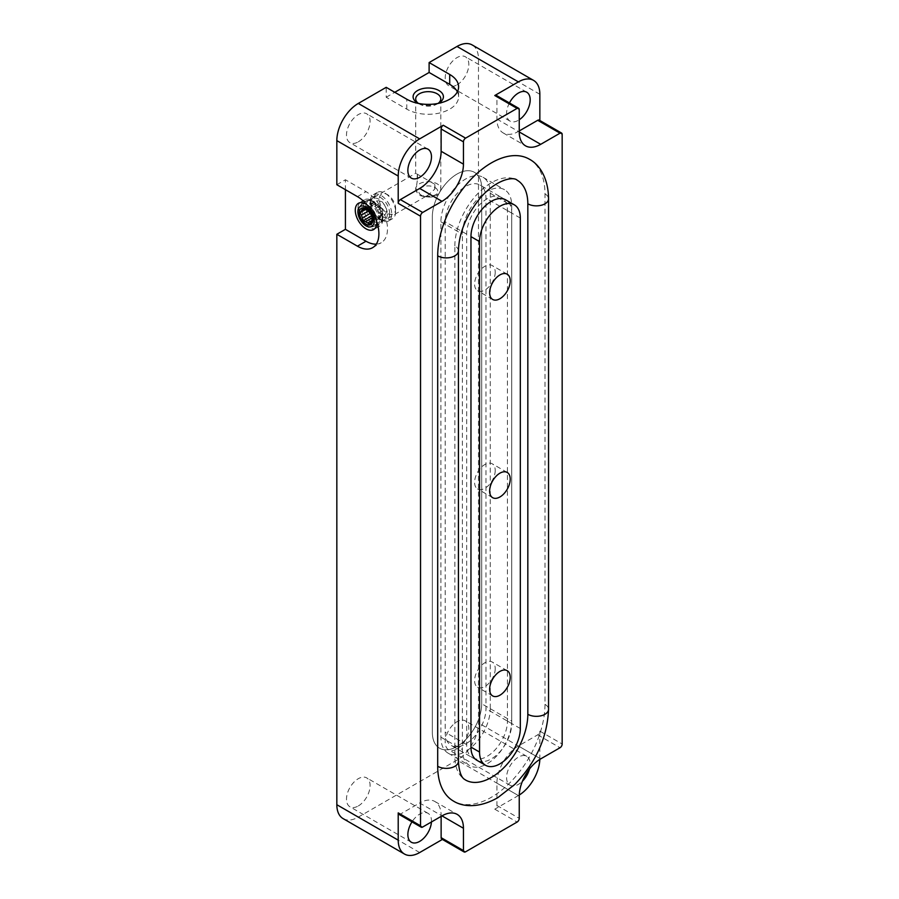 <?xml version="1.0" encoding="UTF-8"?>
<svg xmlns="http://www.w3.org/2000/svg" width="899" height="899" viewBox="0 0 899 899"><rect width="100%" height="100%" fill="white"/><g stroke="black" fill="none" stroke-linecap="round" stroke-linejoin="round"><path stroke-width="0.67" stroke-dasharray="4.5 3.37" d="M417.496 179.261L417.496 174.305L415.709 173.271L434.711 184.239L434.711 189.195L428.25 195.004L426.002 196.061L420.575 195.746L417.462 193.352L415.911 190.24L417.496 179.261A12.541 7.248 60 0 1 417.496 174.305M438.049 103.43A12.541 7.248 180 0 1 437.128 104.026A12.541 7.248 180 0 1 419.383 104.026A12.541 7.248 180 0 1 418.462 103.43M529.286 159.157A75.876 43.804 -60 0 1 544.996 193.892L544.996 704.366A75.876 43.804 -60 0 1 511.879 780.714A75.876 43.804 -60 0 1 453.411 801.043M458.423 250.888A12.137 7.012 0 0 0 454.86 245.933L454.86 756.396A51.591 29.791 -60 0 0 465.547 780.017M454.86 245.933A51.591 29.791 -60 0 1 477.391 194.004A51.591 29.791 -60 0 1 517.139 180.182M472.638 757.823A28.835 16.643 120 0 0 494.855 750.103A28.835 16.643 120 0 0 507.441 721.088L507.441 210.624A28.835 16.643 120 0 0 501.473 197.42A28.835 16.643 120 0 0 479.257 205.141A28.835 16.643 120 0 0 466.671 234.156L466.671 744.63A28.835 16.643 120 0 0 472.638 757.823L476.931 760.307A28.835 16.643 120 0 0 499.147 752.587A28.835 16.643 120 0 0 511.733 723.571L511.733 213.097A28.835 16.643 120 0 0 505.766 199.904L480.01 185.037A28.835 16.643 120 0 0 457.793 192.757A28.835 16.643 120 0 0 445.207 221.772L445.207 732.236A28.835 16.643 120 0 0 451.174 745.44A28.835 16.643 120 0 0 473.402 737.719A28.835 16.643 120 0 0 485.977 708.704L485.977 198.23A28.835 16.643 120 0 0 480.01 185.037M358.296 805.965A16.688 9.642 120 0 0 369.197 791.255A16.688 9.642 120 0 0 366.646 777.871A16.688 9.642 120 0 0 349.947 787.513A16.688 9.642 120 0 0 349.947 806.785A16.688 9.642 120 0 0 358.296 805.965M358.296 141.851A16.688 9.642 120 0 0 369.197 127.141A16.688 9.642 120 0 0 366.646 113.768A16.688 9.642 120 0 0 349.947 123.41A16.688 9.642 120 0 0 349.947 142.683A16.688 9.642 120 0 0 358.296 141.851M457.007 84.866A16.688 9.642 120 0 0 467.918 70.156A16.688 9.642 120 0 0 465.356 56.772A16.688 9.642 120 0 0 448.668 66.414A16.688 9.642 120 0 0 448.668 85.686A16.688 9.642 120 0 0 457.007 84.866M457.007 748.968A16.688 9.642 120 0 0 467.918 734.258A16.688 9.642 120 0 0 465.356 720.886A16.688 9.642 120 0 0 448.668 730.516A16.688 9.642 120 0 0 448.668 749.8A16.688 9.642 120 0 0 457.007 748.968M336.833 184.722L345.418 179.766L345.418 189.678M457.366 91.799A30.352 17.519 180 0 1 458.602 96.755A30.352 17.519 180 0 1 439.869 112.948A30.352 17.519 180 0 1 406.798 109.15L386.188 97.249L386.188 87.338M386.188 97.249L394.773 92.294M343.126 818.618A30.352 17.519 120 0 0 358.296 817.112L457.007 760.116A30.352 17.519 120 0 0 478.47 722.953L478.47 58.84A30.352 17.519 120 0 0 472.189 44.95M442.387 839.43L443.274 838.913L465.592 851.803M539.827 759.408A30.352 17.519 120 0 0 539.85 758.385L539.85 731.123A3.034 1.753 120 0 1 537.703 734.843L518.386 745.99A30.352 17.519 120 0 0 496.922 783.164L496.922 805.47A3.034 1.753 120 0 1 494.776 809.179L518.386 795.559A30.352 17.519 120 0 0 519.262 795.031M539.22 120.151A3.034 1.753 120 0 1 539.85 121.534L539.85 120.511M529.477 769.016A16.688 9.642 120 0 0 526.735 756.317A16.688 9.642 120 0 0 513.868 760.79A16.688 9.642 120 0 0 506.587 777.59A16.688 9.642 120 0 0 510.036 785.232A16.688 9.642 120 0 0 518.386 784.4A16.688 9.642 120 0 0 522.409 781.265M398.841 814.292A3.034 1.753 120 0 0 400.358 814.134L419.676 802.987L441.128 815.382A30.352 17.519 120 0 0 434.846 801.481A30.352 17.519 120 0 0 419.676 802.987M441.128 815.382L441.128 816.371M441.757 839.07A3.034 1.753 120 0 0 443.274 838.913M431.441 821.956A16.688 9.642 120 0 0 428.014 813.314A16.688 9.642 120 0 0 411.978 821.877M509.441 102.947A16.688 9.642 120 0 0 506.587 113.488A16.688 9.642 120 0 0 510.036 121.129A16.688 9.642 120 0 0 518.386 120.297A16.688 9.642 120 0 0 519.24 119.769M519.24 130.951L518.386 131.445A30.352 17.519 120 0 1 503.215 132.951A30.352 17.519 120 0 1 496.922 119.061L496.922 96.755A3.034 1.753 120 0 0 496.293 95.361M438.116 103.419A15.171 8.765 180 0 1 418.395 103.419M366.859 204.579A15.171 8.765 60 0 1 376.715 221.648M376.288 244.135A30.352 17.519 -120 0 0 381.198 242.73A30.352 17.519 -120 0 0 385.851 218.412A30.352 17.519 -120 0 0 366.017 191.667L345.418 179.766M511.733 721.088L511.733 205.669A34.904 20.149 120 0 0 504.508 189.689A34.904 20.149 120 0 0 477.616 199.039A34.904 20.149 120 0 0 462.378 234.156L462.378 749.586A34.904 20.149 120 0 0 469.604 765.566A34.904 20.149 120 0 0 496.495 756.216A34.904 20.149 120 0 0 511.733 721.088L481.695 703.748L481.695 188.318A34.904 20.149 120 0 0 474.458 172.338A34.904 20.149 120 0 0 447.567 181.688A34.904 20.149 120 0 0 432.329 216.816L432.329 732.236A34.904 20.149 120 0 0 439.555 748.215A34.904 20.149 120 0 0 466.457 738.866A34.904 20.149 120 0 0 481.695 703.748L481.695 188.318A34.904 20.149 120 0 0 474.458 172.338A34.904 20.149 120 0 0 447.567 181.688A34.904 20.149 120 0 0 432.329 216.816L432.329 732.236A34.904 20.149 120 0 0 439.555 748.215A34.904 20.149 120 0 0 466.457 738.866A34.904 20.149 120 0 0 481.695 703.748L490.27 708.704L490.27 193.274A34.904 20.149 120 0 0 483.044 177.294A34.904 20.149 120 0 0 456.153 186.644A34.904 20.149 120 0 0 440.915 221.772L440.915 737.191A34.904 20.149 120 0 0 448.14 753.171A34.904 20.149 120 0 0 475.043 743.821A34.904 20.149 120 0 0 490.27 708.704M367.882 205.129L367.882 205.129A12.541 7.248 60 0 1 376.748 220.491A12.541 7.248 60 0 1 374.153 226.233A12.541 7.248 60 0 1 361.6 218.996A12.541 7.248 60 0 1 361.6 204.5A12.541 7.248 60 0 1 367.882 205.129L366.017 204.051L367.882 205.129M495.214 272.195A14.564 8.406 -60 0 1 488.854 286.86A14.564 8.406 -60 0 1 477.627 290.759A14.564 8.406 -60 0 1 477.627 273.937A14.564 8.406 -60 0 1 492.191 265.531A14.564 8.406 -60 0 1 495.214 272.195M495.214 668.676A14.564 8.406 -60 0 1 488.854 683.341A14.564 8.406 -60 0 1 477.627 687.241A14.564 8.406 -60 0 1 477.627 670.418A14.564 8.406 -60 0 1 492.191 662.012A14.564 8.406 -60 0 1 495.214 668.676M495.214 470.435A14.564 8.406 -60 0 1 488.854 485.1A14.564 8.406 -60 0 1 477.627 489A14.564 8.406 -60 0 1 477.627 472.177A14.564 8.406 -60 0 1 492.191 463.772A14.564 8.406 -60 0 1 495.214 470.435M379.322 221.154A15.171 8.765 60 0 1 376.187 228.099A15.171 8.765 60 0 1 368.59 227.346A15.171 8.765 60 0 1 357.869 208.759A15.171 8.765 60 0 1 361.005 201.814A15.171 8.765 60 0 1 372.703 205.882A15.171 8.765 60 0 1 379.322 221.154M382.805 219.142A15.171 8.765 60 0 1 379.67 226.087A15.171 8.765 60 0 1 364.488 217.322A15.171 8.765 60 0 1 364.488 199.803A15.171 8.765 60 0 1 376.187 203.871A15.171 8.765 60 0 1 382.805 219.142M391.728 213.996A15.171 8.765 60 0 1 388.582 220.94A15.171 8.765 60 0 1 373.411 212.175A15.171 8.765 60 0 1 373.411 194.656A15.171 8.765 60 0 1 385.098 198.724A15.171 8.765 60 0 1 391.728 213.996M395.639 211.737A15.171 8.765 60 0 1 392.492 218.682A15.171 8.765 60 0 1 377.322 209.917A15.171 8.765 60 0 1 377.322 192.397A15.171 8.765 60 0 1 384.907 193.15A15.171 8.765 60 0 1 395.639 211.737L395.639 208.759A11.53 6.664 60 0 1 387.48 213.468A11.53 6.664 60 0 1 379.322 199.342A11.53 6.664 60 0 1 387.48 194.633A11.53 6.664 60 0 1 395.639 208.759M386.379 211.063A7.799 4.506 60 0 1 384.761 214.625A7.799 4.506 60 0 1 378.749 212.535A7.799 4.506 60 0 1 375.344 204.691A7.799 4.506 60 0 1 376.962 201.118A7.799 4.506 60 0 1 382.974 203.208A7.799 4.506 60 0 1 386.379 211.063M371.905 221.12L381.974 215.299A7.799 4.506 -120 0 0 382.266 213.434A7.799 4.506 -120 0 0 381.974 211.22L371.905 217.041M370.815 222.66L380.895 216.85A7.799 4.506 -120 0 1 380.648 217.007L384.761 214.625M372.343 220.289L377.838 217.12A7.799 4.506 -120 0 0 380.648 217.007M372.13 217.906L375.67 215.872A7.799 4.506 -120 0 1 372.613 212.063L373.624 214.692L375.67 215.872M370.343 213.366L372.613 212.063M368.489 211.018L371.523 209.276A7.799 4.506 -120 0 1 371.523 205.197L370.5 206.646L371.523 209.276M365.028 208.95L371.523 205.197M364.073 208.579L372.613 203.657A7.799 4.506 -120 0 1 372.849 203.489L376.962 201.118M365.59 209.197L375.67 203.376A7.799 4.506 -120 0 0 372.849 203.489M367.758 210.445L377.838 204.624A7.799 4.506 -120 0 1 380.895 208.433L379.872 205.804L377.838 204.624M370.815 214.254L380.895 208.433M370.5 206.646L365.893 209.31M375.67 203.376L373.624 202.196L372.613 203.657M373.624 202.196L363.129 208.265M379.872 205.804L369.377 211.861M381.974 215.299L382.996 213.85L381.974 211.22M382.996 213.85L372.501 219.918M377.838 217.12L379.872 218.3L380.895 216.85M379.872 218.3L369.377 224.357M373.624 214.692L371.545 215.895M415.911 190.24A12.541 7.248 180 0 1 415.709 188.936A12.541 7.248 180 0 1 423.451 182.25A12.541 7.248 180 0 1 437.128 183.812A12.541 7.248 180 0 1 440.802 188.936A12.541 7.248 180 0 1 426.002 196.061M434.981 187.531A9.507 5.495 180 0 1 430.711 196.724A9.507 5.495 180 0 1 419.069 189.992A9.507 5.495 180 0 1 434.981 187.531M419.676 852.544L358.296 817.112M518.386 795.559L457.007 760.116M494.776 809.179L517.094 822.068M539.85 758.385L478.47 722.953M539.85 94.283L478.47 58.84M539.85 121.534L562.167 134.423M539.85 731.123L562.167 744.012M496.922 805.47L519.24 818.348M496.922 783.164L519.24 796.053M518.386 745.99L540.704 758.88M537.703 734.843L560.021 747.732M400.358 814.134L422.676 827.024M496.922 96.755L519.24 109.644M496.922 119.061L518.386 131.445M406.798 109.15L406.798 99.238M357.431 196.623L366.017 191.667M507.441 210.624L511.733 213.097M507.441 721.088L511.733 723.571M466.671 234.156L445.207 221.772M466.671 744.63L445.207 732.236M490.27 193.274L511.733 205.669M440.915 221.772L462.378 234.156M440.915 737.191L462.378 749.586M544.996 193.892A12.137 7.012 180 0 1 548.547 198.848M458.423 761.352A12.137 7.012 0 0 0 454.86 756.396M544.996 704.366A12.137 7.012 180 0 1 548.547 709.322M434.711 184.239A12.541 7.248 60 0 1 434.711 189.195M520.319 728.527L485.977 708.704M520.319 218.052L485.977 198.23M382.266 217.974A13.35 7.709 60 0 1 368.096 219.232A13.35 7.709 60 0 1 368.096 200.353A13.35 7.709 60 0 1 382.266 217.974M382.895 216.614A12.137 7.012 60 0 1 380.378 222.177A12.137 7.012 60 0 1 368.242 215.164A12.137 7.012 60 0 1 368.242 201.14A12.137 7.012 60 0 1 377.591 204.399A12.137 7.012 60 0 1 382.895 216.614M387.345 214.041A12.137 7.012 60 0 1 384.828 219.603A12.137 7.012 60 0 1 372.692 212.591A12.137 7.012 60 0 1 372.692 198.578A12.137 7.012 60 0 1 382.053 201.826A12.137 7.012 60 0 1 387.345 214.041M389.694 213.681A13.35 7.709 60 0 1 375.535 214.94A13.35 7.709 60 0 1 375.535 196.061A13.35 7.709 60 0 1 389.694 213.681M415.709 98.901L415.709 173.271L361.6 204.5M415.709 187.756L417.439 193.364M440.802 98.901L440.802 188.936C439.656 196.51 432.913 198.78 420.575 195.757M526.735 756.317L465.356 720.886M510.036 785.232L448.668 749.8M434.846 801.481L457.164 814.37M503.215 132.951L525.533 145.84M526.735 92.215L465.356 56.772M510.036 121.129L448.668 85.686M428.014 813.314L366.646 777.871M411.326 842.228L349.947 806.785M428.014 149.2L366.646 113.768M411.326 178.114L349.947 142.683M458.602 96.755L458.602 86.843M372.613 247.686L381.198 242.73M501.473 197.42L505.766 199.904M483.044 177.294L504.508 189.689M448.14 753.171L469.604 765.566M437.128 104.026L438.982 102.947M419.383 104.026L417.529 102.947M376.748 220.491L376.748 222.637M374.153 226.233L428.25 195.004M476.931 760.307L451.174 745.44M507.216 274.206L492.191 265.531M492.652 299.434L477.627 290.759M507.216 670.688L492.191 662.012M492.652 695.916L477.627 687.241M507.216 472.447L492.191 463.772M492.652 497.675L477.627 489M366.017 225.863L368.59 227.346M357.869 211.737L357.869 208.759M376.187 228.099L379.67 226.087M361.005 201.814L364.488 199.803M380.378 222.177C380.962 222.615 381.569 221.087 382.176 217.603L379.547 208.77L374.95 203.174C372.276 200.971 370.04 200.297 368.242 201.14L372.692 198.578C370.287 198.308 370.568 202.769 373.523 211.973L378.119 217.569C380.794 219.772 383.03 220.446 384.828 219.603L380.378 222.177M388.582 220.94L392.492 218.682M373.411 194.656L377.322 192.397M387.48 194.633L384.907 193.15"/><path stroke-width="1.35" d="M418.462 103.43A12.541 7.248 180 0 1 415.709 98.901A12.541 7.248 180 0 1 423.451 92.215A12.541 7.248 180 0 1 437.128 93.777A12.541 7.248 180 0 1 440.802 98.901A12.541 7.248 180 0 1 438.049 103.43M527.825 203.803A12.137 7.012 180 0 0 541.063 205.32A12.137 7.012 180 0 0 548.547 198.848C548.368 177.519 539.052 164.225 529.286 159.157A75.876 43.804 -60 0 0 470.818 179.485A75.876 43.804 -60 0 0 437.701 255.844L437.701 766.308A12.137 7.012 0 0 0 450.927 767.836A12.137 7.012 0 0 0 458.423 761.352C459.603 779.006 464.952 779.219 465.547 780.017A51.591 29.791 -60 0 0 505.305 766.195A51.591 29.791 -60 0 0 527.825 714.278L527.825 203.803A51.591 29.791 -60 0 0 517.139 180.182C513.307 176.182 495.327 179.564 479.268 199.207C465.862 216.277 458.906 233.504 458.423 250.888L458.423 761.352M548.547 198.848L548.547 709.322C547.367 737.225 536.119 762.285 514.79 784.467L497.81 797.66C479.167 808.37 462.816 807.055 453.411 801.043A75.876 43.804 -60 0 1 437.701 766.308M463.446 828.26L463.446 850.566A3.034 1.753 120 0 0 464.075 851.949A3.034 1.753 120 0 0 465.592 851.803L517.094 822.068A3.034 1.753 120 0 0 519.24 818.348L519.24 796.053A30.352 17.519 120 0 1 540.704 758.88L560.021 747.732A3.034 1.753 120 0 0 562.167 744.012L562.167 134.423A3.034 1.753 120 0 0 561.538 133.03A3.034 1.753 120 0 0 560.021 133.187L540.704 144.334A30.352 17.519 120 0 1 525.533 145.84A30.352 17.519 120 0 1 519.24 131.939L519.24 109.644A3.034 1.753 120 0 0 518.622 108.251A3.034 1.753 120 0 0 517.094 108.397L465.592 138.143A3.034 1.753 120 0 0 463.446 141.851L463.446 164.157A30.352 17.519 120 0 1 441.993 201.331L422.676 212.479A3.034 1.753 120 0 0 420.53 216.198L420.53 825.788A3.034 1.753 120 0 0 421.159 827.17A3.034 1.753 120 0 0 422.676 827.024L441.993 815.876L463.446 828.26A30.352 17.519 120 0 0 457.164 814.37A30.352 17.519 120 0 0 441.993 815.876M514.352 204.86L505.766 199.904A28.835 16.643 120 0 0 483.55 207.624A28.835 16.643 120 0 0 470.964 236.639L470.964 747.103A28.835 16.643 120 0 0 476.931 760.307L485.516 765.263A28.835 16.643 120 0 0 507.733 757.542A28.835 16.643 120 0 0 520.319 728.527L520.319 218.052A28.835 16.643 120 0 0 514.352 204.86A28.835 16.643 120 0 0 492.124 212.58A28.835 16.643 120 0 0 479.549 241.595L479.549 752.058A28.835 16.643 120 0 0 485.516 765.263M394.773 92.294L429.115 72.471L449.714 84.371L449.714 74.46A30.352 17.519 180 0 1 458.602 86.843A30.352 17.519 180 0 1 439.869 103.037A30.352 17.519 180 0 1 406.798 99.238L386.188 87.338L358.296 103.441A30.352 17.519 120 0 0 336.833 140.615L336.833 184.722L357.431 196.623A30.352 17.519 60 0 1 377.265 223.368A30.352 17.519 60 0 1 372.613 247.686A30.352 17.519 60 0 1 357.431 246.18L366.017 241.224A30.352 17.519 -120 0 0 376.288 244.135M539.85 120.511L539.85 94.283A30.352 17.519 120 0 0 533.557 80.382L472.189 44.95A30.352 17.519 120 0 0 457.007 46.456L429.115 62.559L429.115 72.471M345.418 189.678L345.418 229.324L336.833 234.279L336.833 804.717A30.352 17.519 120 0 0 343.126 818.618L404.494 854.05A30.352 17.519 120 0 0 419.676 852.544L442.387 839.43M336.833 234.279L357.431 246.18M421.159 827.17L398.841 814.292A3.034 1.753 120 0 1 398.212 812.898L398.212 840.16A30.352 17.519 120 0 0 404.494 854.05M398.212 203.309A3.034 1.753 120 0 1 400.358 199.589L419.676 188.442A30.352 17.519 120 0 0 441.128 151.268L441.128 128.973A3.034 1.753 120 0 1 443.274 125.253L419.676 138.884A30.352 17.519 120 0 0 398.212 176.047L398.212 203.309L420.53 216.198M533.557 80.382A30.352 17.519 120 0 0 518.386 81.888L494.776 95.519L517.094 108.397M449.714 74.46L429.115 62.559M519.262 795.031A30.352 17.519 120 0 0 539.827 759.408M522.409 781.265A16.688 9.642 120 0 0 529.477 769.016M407.865 170.473A16.688 9.642 120 0 0 411.326 178.114A16.688 9.642 120 0 0 419.676 177.294A16.688 9.642 120 0 0 430.576 162.584A16.688 9.642 120 0 0 428.014 149.2A16.688 9.642 120 0 0 415.158 153.673A16.688 9.642 120 0 0 407.865 170.473M441.128 816.371L441.128 837.677A3.034 1.753 120 0 0 441.757 839.07L464.075 851.949M411.978 821.877A16.688 9.642 120 0 0 407.865 834.587A16.688 9.642 120 0 0 411.326 842.228A16.688 9.642 120 0 0 419.676 841.397A16.688 9.642 120 0 0 431.441 821.956M519.24 119.769A16.688 9.642 120 0 0 529.444 105.037A16.688 9.642 120 0 0 526.735 92.215A16.688 9.642 120 0 0 509.441 102.947M518.622 108.251L496.293 95.361A3.034 1.753 120 0 0 494.776 95.519M561.538 133.03L539.22 120.151A3.034 1.753 120 0 0 537.703 120.297L519.24 130.951M449.714 84.371A30.352 17.519 180 0 1 457.366 91.799M418.395 103.419A15.171 8.765 180 0 1 417.529 102.947A15.171 8.765 180 0 1 417.529 90.563A15.171 8.765 180 0 1 438.982 90.563A15.171 8.765 180 0 1 438.982 102.947A15.171 8.765 180 0 1 438.116 103.419M376.715 221.648A15.171 8.765 60 0 1 376.748 222.637A15.171 8.765 60 0 1 366.017 228.829A15.171 8.765 60 0 1 355.285 210.254A15.171 8.765 60 0 1 366.017 204.051L366.017 204.051A15.171 8.765 60 0 1 366.859 204.579M345.418 229.324L366.017 241.224M489.629 491.011A14.564 8.406 120 0 0 492.652 497.675A14.564 8.406 120 0 0 503.878 493.776A14.564 8.406 120 0 0 510.227 479.111A14.564 8.406 120 0 0 507.216 472.447A14.564 8.406 120 0 0 495.99 476.346A14.564 8.406 120 0 0 489.629 491.011M489.629 689.241A14.564 8.406 120 0 0 492.652 695.916A14.564 8.406 120 0 0 503.878 692.016A14.564 8.406 120 0 0 510.227 677.352A14.564 8.406 120 0 0 507.216 670.688A14.564 8.406 120 0 0 495.99 674.587A14.564 8.406 120 0 0 489.629 689.241M489.629 292.771A14.564 8.406 120 0 0 492.652 299.434A14.564 8.406 120 0 0 503.878 295.535A14.564 8.406 120 0 0 510.227 280.87A14.564 8.406 120 0 0 507.216 274.206A14.564 8.406 120 0 0 495.99 278.106A14.564 8.406 120 0 0 489.629 292.771M374.175 221.154A11.53 6.664 60 0 1 366.017 225.863A11.53 6.664 60 0 1 357.869 211.737A11.53 6.664 60 0 1 366.017 207.028A11.53 6.664 60 0 1 374.175 221.154M372.669 220.289A9.406 5.428 60 0 1 362.69 221.176A9.406 5.428 60 0 1 362.69 207.871A9.406 5.428 60 0 1 372.669 220.289M365.893 209.31L360.016 212.703L361.454 211.007A7.799 4.506 60 0 1 362.533 209.467L363.129 208.265L365.59 209.197A7.799 4.506 60 0 1 367.758 210.445L370.815 214.254A7.799 4.506 60 0 1 371.905 217.041L372.501 219.918L371.905 221.12A7.799 4.506 60 0 1 370.815 222.66L369.377 224.357L367.758 222.93A7.799 4.506 60 0 1 365.59 221.682L372.13 217.906M360.016 212.703L361.454 215.086L368.489 211.018M371.545 215.895L363.129 220.749L362.533 217.873A7.799 4.506 60 0 1 361.454 215.086M363.129 220.749L365.59 221.682M367.758 222.93L372.343 220.289M362.533 217.873L370.343 213.366M361.454 211.007L365.028 208.95M362.533 209.467L364.073 208.579M398.212 840.16L336.833 804.717M398.212 812.898L420.53 825.788M398.212 176.047L336.833 140.615M419.676 138.884L358.296 103.441M443.274 125.253L465.592 138.143M518.386 81.888L457.007 46.456M441.128 128.973L463.446 141.851M441.128 151.268L463.446 164.157M419.676 188.442L441.993 201.331M400.358 199.589L422.676 212.479M441.128 837.677L463.446 850.566M519.24 131.939L540.704 144.334M537.703 120.297L560.021 133.187M437.701 255.844A12.137 7.012 0 0 0 450.927 257.361A12.137 7.012 0 0 0 458.423 250.888M548.547 709.322A12.137 7.012 180 0 1 541.063 715.795A12.137 7.012 180 0 1 527.825 714.278M479.549 241.595L470.964 236.639M479.549 752.058L470.964 747.103"/></g></svg>
